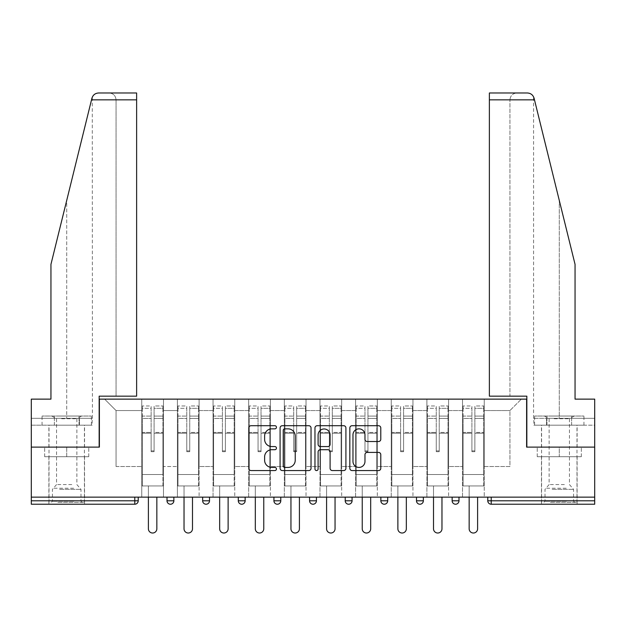 <?xml version="1.0" encoding="UTF-8"?>
<svg xmlns="http://www.w3.org/2000/svg" width="626" height="626" viewBox="0 0 626 626"><rect width="100%" height="100%" fill="white"/><g stroke="black" fill="none" stroke-linecap="round" stroke-linejoin="round"><path stroke-width="0.47" stroke-dasharray="3.13 2.35" d="M276.449 427.284A1.573 1.573 0 0 0 274.877 425.711L251.049 425.711A2.246 2.246 0 0 0 248.804 427.957L248.804 468.318A2.246 2.246 0 0 0 251.049 470.564L274.877 470.564A1.573 1.573 0 0 0 276.449 468.991A1.573 1.573 0 0 0 274.877 467.426L271.794 467.426A7.176 7.176 0 0 1 264.618 460.251L264.618 456.886A7.176 7.176 0 0 1 271.794 449.711L274.877 449.711A1.573 1.573 0 0 0 276.449 448.138A1.573 1.573 0 0 0 274.877 446.565L271.794 446.565A7.176 7.176 0 0 1 264.618 439.389L264.618 436.025A7.176 7.176 0 0 1 271.794 428.849L274.877 428.849A1.573 1.573 0 0 0 276.449 427.284M559.284 504.227L577.109 504.227L559.284 504.227M559.284 456.706L581.335 456.706L537.241 456.706L559.284 456.706L559.284 447.113L537.241 447.113L581.335 447.113L541.467 447.113L559.284 447.113L559.284 456.706M66.716 504.227L48.891 504.227L66.716 504.227M66.716 456.706L44.665 456.706L88.759 456.706L66.716 456.706L66.716 447.113L44.665 447.113L88.759 447.113L48.891 447.113L84.533 447.113L66.716 447.113L66.716 456.706M484.234 485.948L462.528 485.948L484.234 485.948L484.234 399.13L521.364 399.13L484.234 399.13L484.234 410.554L509.94 410.554L484.234 410.554L484.234 466.526L509.94 466.526L509.94 410.554L521.364 399.13L509.94 410.554L509.94 466.526L484.234 466.526L484.234 399.13L484.234 485.948L462.528 485.948L484.234 485.948L484.234 497.146L462.528 497.146L484.234 497.146L484.234 485.948M448.592 485.948L426.893 485.948L448.592 485.948L448.592 399.13L484.234 399.13L448.592 399.13L448.592 410.554L462.528 410.554L462.528 466.526L462.528 410.554L448.592 410.554L448.592 466.526L462.528 466.526L448.592 466.526L448.592 399.13L448.592 485.948L426.893 485.948L448.592 485.948L448.592 497.146L426.893 497.146L448.592 497.146L448.592 485.948M412.957 485.948L391.25 485.948L412.957 485.948L412.957 399.13L448.592 399.13L412.957 399.13L412.957 410.554L426.893 410.554L426.893 466.526L426.893 410.554L412.957 410.554L412.957 466.526L426.893 466.526L412.957 466.526L412.957 399.13L412.957 485.948L391.25 485.948L412.957 485.948L412.957 497.146L391.25 497.146L412.957 497.146L412.957 485.948M377.314 485.948L355.607 485.948L377.314 485.948L377.314 399.13L412.957 399.13L377.314 399.13L377.314 410.554L391.25 410.554L391.25 466.526L391.25 410.554L377.314 410.554L377.314 466.526L391.25 466.526L377.314 466.526L377.314 399.13L377.314 485.948L355.607 485.948L377.314 485.948L377.314 497.146L355.607 497.146L377.314 497.146L377.314 485.948M341.671 485.948L319.972 485.948L341.671 485.948L341.671 399.13L377.314 399.13L341.671 399.13L341.671 410.554L355.607 410.554L355.607 466.526L355.607 410.554L341.671 410.554L341.671 466.526L355.607 466.526L341.671 466.526L341.671 399.13L341.671 485.948L319.972 485.948L341.671 485.948L341.671 497.146L319.972 497.146L341.671 497.146L341.671 485.948M306.028 485.948L284.329 485.948L306.028 485.948L306.028 399.13L341.671 399.13L306.028 399.13L306.028 410.554L319.972 410.554L319.972 466.526L319.972 410.554L306.028 410.554L306.028 466.526L319.972 466.526L306.028 466.526L306.028 399.13L306.028 485.948L284.329 485.948L306.028 485.948L306.028 497.146L284.329 497.146L306.028 497.146L306.028 485.948M270.393 485.948L248.686 485.948L270.393 485.948L270.393 399.13L306.028 399.13L270.393 399.13L270.393 410.554L284.329 410.554L284.329 466.526L284.329 410.554L270.393 410.554L270.393 466.526L284.329 466.526L270.393 466.526L270.393 399.13L270.393 485.948L248.686 485.948L270.393 485.948L270.393 497.146L248.686 497.146L270.393 497.146L270.393 485.948M234.75 485.948L213.043 485.948L234.75 485.948L234.75 399.13L270.393 399.13L234.75 399.13L234.75 410.554L248.686 410.554L248.686 466.526L248.686 410.554L234.75 410.554L234.75 466.526L248.686 466.526L234.75 466.526L234.75 399.13L234.75 485.948L213.043 485.948L234.75 485.948L234.75 497.146L213.043 497.146L234.75 497.146L234.75 485.948M199.107 485.948L177.408 485.948L199.107 485.948L199.107 399.13L234.75 399.13L199.107 399.13L199.107 410.554L213.043 410.554L213.043 466.526L213.043 410.554L199.107 410.554L199.107 466.526L213.043 466.526L199.107 466.526L199.107 399.13L199.107 485.948L177.408 485.948L199.107 485.948L199.107 497.146L177.408 497.146L199.107 497.146L199.107 485.948M527.413 92.984C530.817 93.219 533.031 94.956 534.072 98.196L575.051 264.336L575.051 399.13L575.051 264.336L534.479 99.839L575.051 264.336L575.051 399.13L594.7 399.13L594.7 418.325L546.561 418.325L594.7 418.325L559.284 418.325L594.7 418.325L594.7 425.179L546.561 425.179L594.7 425.179L594.7 399.13L575.051 399.13L594.7 399.13L594.7 447.113L526.615 447.113L526.615 399.13L99.385 399.13L99.385 447.113L31.3 447.113L31.3 497.146L134.793 497.146L31.3 497.146L31.3 504.227L134.793 504.227L134.793 500.8L31.3 500.8M177.408 399.13L199.107 399.13L163.472 399.13L177.408 399.13L177.408 466.526L177.408 410.554L163.472 410.554L177.408 410.554L177.408 399.13L177.408 485.948L177.408 399.13M141.766 399.13L163.472 399.13L163.472 466.526L177.408 466.526L163.472 466.526L163.472 399.13L163.472 485.948L141.766 485.948L163.472 485.948L163.472 399.13L104.636 399.13L141.766 399.13L141.766 466.526L141.766 410.554L116.06 410.554L141.766 410.554L141.766 399.13L141.766 485.948L163.472 485.948L141.766 485.948L141.766 399.13M462.528 410.554L462.528 399.13L462.528 410.554M426.893 410.554L426.893 399.13L426.893 410.554M391.25 410.554L391.25 399.13L391.25 410.554M355.607 410.554L355.607 399.13L355.607 410.554M319.972 410.554L319.972 399.13L319.972 410.554M284.329 410.554L284.329 399.13L284.329 410.554M248.686 410.554L248.686 399.13L248.686 410.554M213.043 410.554L213.043 399.13L213.043 410.554M116.06 466.526L141.766 466.526L116.06 466.526L116.06 410.554L104.636 399.13L116.06 410.554L116.06 466.526M489.375 92.984L489.375 396.164L509.94 396.164L509.94 99.839L509.94 396.164L489.375 396.164L489.375 92.984L489.375 396.164L526.842 396.164L526.842 447.113L594.7 447.113L594.7 497.146L31.3 497.146M594.7 500.8L491.207 500.8L491.207 504.227L594.7 504.227L594.7 497.146L487.779 497.146L594.7 497.146M141.766 497.146L141.766 485.948L141.766 497.146L163.472 497.146L163.472 485.948L163.472 497.146L141.766 497.146M134.793 497.146L138.221 497.146L134.793 497.146L134.793 500.8L138.221 500.8M452.136 497.146L458.991 497.146L452.136 497.146M416.493 497.146L423.348 497.146L416.493 497.146M380.858 497.146L387.705 497.146L380.858 497.146M345.216 497.146L352.07 497.146L345.216 497.146L345.216 500.8L352.07 500.8L352.07 497.146M309.573 497.146L316.427 497.146L309.573 497.146M273.93 497.146L280.784 497.146L273.93 497.146L273.93 500.8L280.784 500.8M238.295 497.146L245.142 497.146L238.295 497.146M202.652 497.146L209.507 497.146L202.652 497.146M167.009 497.146L173.864 497.146L167.009 497.146M177.408 497.146L177.408 485.948L177.408 497.146M213.043 497.146L213.043 399.13L213.043 497.146M248.686 497.146L248.686 399.13L248.686 497.146M284.329 497.146L284.329 399.13L284.329 497.146M319.972 497.146L319.972 399.13L319.972 497.146M355.607 497.146L355.607 399.13L355.607 497.146M391.25 497.146L391.25 399.13L391.25 497.146M426.893 497.146L426.893 399.13L426.893 497.146M462.528 497.146L462.528 399.13L462.528 497.146M348.643 504.227A3.427 3.427 0 0 0 352.07 500.8M384.278 504.227A3.427 3.427 0 0 0 387.705 500.8L380.858 500.8M419.921 504.227A3.427 3.427 0 0 1 416.493 500.8A3.427 3.427 0 0 0 419.921 504.227A3.427 3.427 0 0 0 423.348 500.8L416.493 500.8M455.564 504.227A3.427 3.427 0 0 0 458.991 500.8L452.136 500.8M311.036 468.318L311.036 427.957A2.246 2.246 0 0 0 308.798 425.711L282.334 425.711A2.246 2.246 0 0 0 280.088 427.957L280.088 468.318A2.246 2.246 0 0 0 282.334 470.564L308.798 470.564A2.246 2.246 0 0 0 311.036 468.318M284.799 428.849A1.573 1.573 0 0 0 283.234 430.422L283.234 465.854A1.573 1.573 0 0 0 284.799 467.426L288.054 467.426A7.176 7.176 0 0 0 295.229 460.251L295.229 436.025A7.176 7.176 0 0 0 288.054 428.849L284.799 428.849M317.202 425.711L343.666 425.711A2.246 2.246 0 0 1 345.912 427.957L345.912 468.318A2.246 2.246 0 0 1 343.666 470.564L332.343 470.564A2.246 2.246 0 0 1 330.098 468.318L330.098 451.949A2.246 2.246 0 0 0 327.86 449.711L320.348 449.711A2.246 2.246 0 0 0 318.102 451.949L318.102 468.991A1.573 1.573 0 0 1 316.529 470.564A1.573 1.573 0 0 1 314.964 468.991L314.964 427.957A2.246 2.246 0 0 1 317.202 425.711M330.098 434.96A6.002 6.002 0 0 0 324.104 428.966A6.002 6.002 0 0 0 318.102 434.96L318.102 444.327A2.246 2.246 0 0 0 320.348 446.565L327.86 446.565A2.246 2.246 0 0 0 330.098 444.327L330.098 434.96M367.212 441.526L378.542 441.526A2.246 2.246 0 0 0 380.78 439.28L380.78 427.957A2.246 2.246 0 0 0 378.542 425.711L352.078 425.711A2.246 2.246 0 0 0 349.832 427.957L349.832 468.318A2.246 2.246 0 0 0 352.078 470.564L378.542 470.564A2.246 2.246 0 0 0 380.78 468.318L380.78 454.64A2.246 2.246 0 0 0 378.542 452.402L367.212 452.402A2.246 2.246 0 0 0 364.974 454.64L364.974 461.425A6.002 6.002 0 0 1 358.972 467.426A6.002 6.002 0 0 1 352.97 461.425L352.97 434.851A6.002 6.002 0 0 1 358.972 428.849A6.002 6.002 0 0 1 364.974 434.851L364.974 439.28A2.246 2.246 0 0 0 367.212 441.526M88.759 456.706L88.759 447.113L88.759 456.706M44.665 456.706L44.665 447.113L44.665 456.706M537.241 456.706L537.241 447.113L537.241 456.706M581.335 456.706L581.335 447.113L581.335 456.706M154.098 433.239L154.098 408.316L162.901 408.316L162.901 405.984L162.901 418.411L162.901 408.316L154.098 408.316L154.098 405.984L162.901 405.984L154.098 405.984L154.098 433.239L162.901 433.239L162.901 416.079L162.901 474.524L162.901 432.433L162.901 474.524L142.337 474.524L142.337 408.316L151.132 408.316L151.132 433.239L151.132 405.984L142.337 405.984L151.132 405.984L151.132 450.877L154.098 450.877L154.098 405.984L154.098 432.433L162.901 432.433L154.098 432.433L154.098 450.877L151.132 450.877L151.132 408.316L142.337 408.316L142.337 405.984L142.337 418.411L151.132 418.411L142.337 418.411L142.337 428.833L142.337 416.079L151.132 416.079L142.337 416.079L142.337 433.239L142.337 428.833L142.337 432.433L151.132 432.433L142.337 432.433L142.337 474.524L142.337 433.239L151.132 433.239L151.132 451.682L154.098 451.682L154.098 433.239L162.901 433.239L162.901 485.948L142.337 485.948L162.901 485.948L162.901 474.524L142.337 474.524L162.901 474.524L142.337 474.524L142.337 433.239L151.132 433.239L151.132 451.682L154.098 451.682L154.098 433.239M156.844 497.146L156.844 528.79A4.226 4.226 0 0 1 152.619 533.016A4.226 4.226 0 0 1 148.393 528.79L148.393 485.948L156.844 485.948L148.393 485.948L148.393 497.146M142.337 474.524L142.337 485.948L142.337 474.524M154.098 451.682L154.098 450.877L154.098 451.682M151.132 451.682L151.132 450.877L151.132 451.682M189.741 433.239L189.741 408.316L198.536 408.316L198.536 405.984L198.536 418.411L198.536 408.316L189.741 408.316L189.741 405.984L198.536 405.984L189.741 405.984L189.741 433.239L198.536 433.239L198.536 416.079L198.536 474.524L198.536 432.433L198.536 474.524L177.98 474.524L177.98 408.316L186.775 408.316L186.775 433.239L186.775 405.984L177.98 405.984L186.775 405.984L186.775 450.877L189.741 450.877L189.741 405.984L189.741 432.433L198.536 432.433L189.741 432.433L189.741 450.877L186.775 450.877L186.775 408.316L177.98 408.316L177.98 405.984L177.98 418.411L186.775 418.411L177.98 418.411L177.98 428.833L177.98 416.079L186.775 416.079L177.98 416.079L177.98 433.239L177.98 428.833L177.98 432.433L186.775 432.433L177.98 432.433L177.98 474.524L177.98 433.239L186.775 433.239L186.775 451.682L189.741 451.682L189.741 433.239L198.536 433.239L198.536 485.948L177.98 485.948L198.536 485.948L198.536 474.524L177.98 474.524L198.536 474.524L177.98 474.524L177.98 433.239L186.775 433.239L186.775 451.682L189.741 451.682L189.741 433.239M192.487 497.146L192.487 528.79A4.226 4.226 0 0 1 188.254 533.016A4.226 4.226 0 0 1 184.028 528.79L184.028 485.948L192.487 485.948L184.028 485.948L184.028 497.146M177.98 474.524L177.98 485.948L177.98 474.524M189.741 451.682L189.741 450.877L189.741 451.682M186.775 451.682L186.775 450.877L186.775 451.682M225.383 433.239L225.383 408.316L234.179 408.316L234.179 405.984L234.179 418.411L234.179 408.316L225.383 408.316L225.383 405.984L234.179 405.984L225.383 405.984L225.383 433.239L234.179 433.239L234.179 416.079L234.179 474.524L234.179 432.433L234.179 474.524L213.615 474.524L213.615 408.316L222.41 408.316L222.41 433.239L222.41 405.984L213.615 405.984L222.41 405.984L222.41 450.877L225.383 450.877L225.383 405.984L225.383 432.433L234.179 432.433L225.383 432.433L225.383 450.877L222.41 450.877L222.41 408.316L213.615 408.316L213.615 405.984L213.615 418.411L222.41 418.411L213.615 418.411L213.615 428.833L213.615 416.079L222.41 416.079L213.615 416.079L213.615 433.239L213.615 428.833L213.615 432.433L222.41 432.433L213.615 432.433L213.615 474.524L213.615 433.239L222.41 433.239L222.41 451.682L225.383 451.682L225.383 433.239L234.179 433.239L234.179 485.948L213.615 485.948L234.179 485.948L234.179 474.524L213.615 474.524L234.179 474.524L213.615 474.524L213.615 433.239L222.41 433.239L222.41 451.682L225.383 451.682L225.383 433.239M228.122 497.146L228.122 528.79A4.226 4.226 0 0 1 223.897 533.016A4.226 4.226 0 0 1 219.671 528.79L219.671 485.948L228.122 485.948L219.671 485.948L219.671 497.146M213.615 474.524L213.615 485.948L213.615 474.524M225.383 451.682L225.383 450.877L225.383 451.682M222.41 451.682L222.41 450.877L222.41 451.682M261.026 433.239L261.026 408.316L269.822 408.316L269.822 405.984L269.822 418.411L269.822 408.316L261.026 408.316L261.026 405.984L269.822 405.984L261.026 405.984L261.026 433.239L269.822 433.239L269.822 416.079L269.822 474.524L269.822 432.433L269.822 474.524L249.258 474.524L249.258 408.316L258.053 408.316L258.053 433.239L258.053 405.984L249.258 405.984L258.053 405.984L258.053 450.877L261.026 450.877L261.026 405.984L261.026 432.433L269.822 432.433L261.026 432.433L261.026 450.877L258.053 450.877L258.053 408.316L249.258 408.316L249.258 405.984L249.258 418.411L258.053 418.411L249.258 418.411L249.258 428.833L249.258 416.079L258.053 416.079L249.258 416.079L249.258 433.239L249.258 428.833L249.258 432.433L258.053 432.433L249.258 432.433L249.258 474.524L249.258 433.239L258.053 433.239L258.053 451.682L261.026 451.682L261.026 433.239L269.822 433.239L269.822 485.948L249.258 485.948L269.822 485.948L269.822 474.524L249.258 474.524L269.822 474.524L249.258 474.524L249.258 433.239L258.053 433.239L258.053 451.682L261.026 451.682L261.026 433.239M263.765 497.146L263.765 528.79A4.226 4.226 0 0 1 259.54 533.016A4.226 4.226 0 0 1 255.314 528.79L255.314 485.948L263.765 485.948L255.314 485.948L255.314 497.146M249.258 474.524L249.258 485.948L249.258 474.524M261.026 451.682L261.026 450.877L261.026 451.682M258.053 451.682L258.053 450.877L258.053 451.682M296.661 433.239L296.661 408.316L305.457 408.316L305.457 405.984L305.457 418.411L305.457 408.316L296.661 408.316L296.661 405.984L305.457 405.984L296.661 405.984L296.661 433.239L305.457 433.239L305.457 416.079L305.457 474.524L305.457 432.433L305.457 474.524L284.9 474.524L284.9 408.316L293.696 408.316L293.696 433.239L293.696 405.984L284.9 405.984L293.696 405.984L293.696 450.877L296.661 450.877L296.661 405.984L296.661 432.433L305.457 432.433L296.661 432.433L296.661 450.877L293.696 450.877L293.696 408.316L284.9 408.316L284.9 405.984L284.9 418.411L293.696 418.411L284.9 418.411L284.9 428.833L284.9 416.079L293.696 416.079L284.9 416.079L284.9 433.239L284.9 428.833L284.9 432.433L293.696 432.433L284.9 432.433L284.9 474.524L284.9 433.239L293.696 433.239L293.696 451.682L296.661 451.682L296.661 433.239L305.457 433.239L305.457 485.948L284.9 485.948L305.457 485.948L305.457 474.524L284.9 474.524L305.457 474.524L284.9 474.524L284.9 433.239L293.696 433.239L293.696 451.682L296.661 451.682L296.661 433.239M299.408 497.146L299.408 528.79A4.226 4.226 0 0 1 295.182 533.016A4.226 4.226 0 0 1 290.949 528.79L290.949 485.948L299.408 485.948L290.949 485.948L290.949 497.146M284.9 474.524L284.9 485.948L284.9 474.524M296.661 451.682L296.661 450.877L296.661 451.682M293.696 451.682L293.696 450.877L293.696 451.682M332.304 433.239L332.304 408.316L341.1 408.316L341.1 405.984L341.1 418.411L341.1 408.316L332.304 408.316L332.304 405.984L341.1 405.984L332.304 405.984L332.304 433.239L341.1 433.239L341.1 416.079L341.1 474.524L341.1 432.433L341.1 474.524L320.543 474.524L320.543 408.316L329.339 408.316L329.339 433.239L329.339 405.984L320.543 405.984L329.339 405.984L329.339 450.877L332.304 450.877L332.304 405.984L332.304 432.433L341.1 432.433L332.304 432.433L332.304 450.877L329.339 450.877L329.339 408.316L320.543 408.316L320.543 405.984L320.543 418.411L329.339 418.411L320.543 418.411L320.543 428.833L320.543 416.079L329.339 416.079L320.543 416.079L320.543 433.239L320.543 428.833L320.543 432.433L329.339 432.433L320.543 432.433L320.543 474.524L320.543 433.239L329.339 433.239L329.339 451.682L332.304 451.682L332.304 433.239L341.1 433.239L341.1 485.948L320.543 485.948L341.1 485.948L341.1 474.524L320.543 474.524L341.1 474.524L320.543 474.524L320.543 433.239L329.339 433.239L329.339 451.682L332.304 451.682L332.304 433.239M335.051 497.146L335.051 528.79A4.226 4.226 0 0 1 330.818 533.016A4.226 4.226 0 0 1 326.592 528.79L326.592 485.948L335.051 485.948L326.592 485.948L326.592 497.146M320.543 474.524L320.543 485.948L320.543 474.524M332.304 451.682L332.304 450.877L332.304 451.682M329.339 451.682L329.339 450.877L329.339 451.682M59.001 502.396L82.131 502.396L59.001 502.396M73.852 501.254L52.435 501.254L73.852 501.254M59.29 416.04L81.56 416.04L59.29 416.04M61.63 418.739L76.881 418.739L61.63 418.739M71.794 484.579L56.543 484.579L71.794 484.579M57.858 502.396L84.416 502.396L57.858 502.396M57.858 425.179L84.416 425.179L57.858 425.179M54.376 425.179L91.38 425.179L42.044 425.179L54.376 425.179L54.376 416.04L91.38 416.04L42.044 416.04L54.376 416.04L54.376 425.179M79.048 425.179L79.048 416.04L79.048 425.179M91.38 425.179L91.38 416.04M42.044 425.179L42.044 416.04M551.576 502.396L574.707 502.396L551.576 502.396M566.428 501.254L545.011 501.254L566.428 501.254M551.866 416.04L574.136 416.04L551.866 416.04M554.206 418.739L569.457 418.739L554.206 418.739M564.37 484.579L549.119 484.579L564.37 484.579M550.434 502.396L576.992 502.396L550.434 502.396M550.434 425.179L576.992 425.179L550.434 425.179M546.952 425.179L583.956 425.179L534.62 425.179L546.952 425.179L546.952 416.04L583.956 416.04L534.62 416.04L546.952 416.04L546.952 425.179M571.624 425.179L571.624 416.04L571.624 425.179M583.956 425.179L583.956 416.04M534.62 425.179L534.62 416.04M66.716 425.179L48.891 425.179L66.716 425.179M66.716 200.43L91.928 98.196L50.949 264.336L66.716 200.43L66.716 418.325L31.3 418.325L31.3 399.13L50.949 399.13L50.949 264.336L50.949 399.13L31.3 399.13L31.3 447.113L99.158 447.113L99.158 396.164L136.624 396.164L136.624 92.984L136.624 396.164L136.624 92.984L98.587 92.984C95.183 93.219 92.969 94.956 91.928 98.196L50.949 264.336L50.949 399.13L31.3 399.13L31.3 418.325L92.413 418.325L66.716 418.325L66.716 200.43M31.3 425.179L31.3 418.325L79.439 418.325L31.3 418.325L31.3 425.179L79.439 425.179L79.439 418.325L92.171 418.325L79.439 418.325L79.439 425.179L31.3 425.179M116.06 396.164L136.624 396.164L116.06 396.164L116.06 99.839L116.06 396.164M92.413 418.325L92.28 97.14M92.171 425.179L79.439 425.179L92.171 425.179L92.171 418.325M116.06 99.839C115.622 95.708 113.337 93.423 109.206 92.984C113.337 93.423 115.622 95.708 116.06 99.839L136.624 99.839L116.06 99.839M559.284 425.179L577.109 425.179L559.284 425.179M559.284 418.325L533.587 418.325L559.284 418.325L559.284 200.43L559.284 418.325M533.829 418.325L546.561 418.325L533.829 418.325L533.829 425.179L546.561 425.179L546.561 418.325L546.561 425.179L533.829 425.179M489.375 99.839L509.94 99.839C510.378 95.708 512.663 93.423 516.794 92.984C512.663 93.423 510.378 95.708 509.94 99.839L534.479 99.839M367.947 433.239L367.947 408.316L376.742 408.316L376.742 405.984L376.742 418.411L376.742 408.316L367.947 408.316L367.947 405.984L376.742 405.984L367.947 405.984L367.947 433.239L376.742 433.239L376.742 416.079L376.742 474.524L376.742 432.433L376.742 474.524L356.178 474.524L356.178 408.316L364.974 408.316L364.974 433.239L364.974 405.984L356.178 405.984L364.974 405.984L364.974 450.877L367.947 450.877L367.947 405.984L367.947 432.433L376.742 432.433L367.947 432.433L367.947 450.877L364.974 450.877L364.974 408.316L356.178 408.316L356.178 405.984L356.178 418.411L364.974 418.411L356.178 418.411L356.178 428.833L356.178 416.079L364.974 416.079L356.178 416.079L356.178 433.239L356.178 428.833L356.178 432.433L364.974 432.433L356.178 432.433L356.178 474.524L356.178 433.239L364.974 433.239L364.974 451.682L367.947 451.682L367.947 433.239L376.742 433.239L376.742 485.948L356.178 485.948L376.742 485.948L376.742 474.524L356.178 474.524L376.742 474.524L356.178 474.524L356.178 433.239L364.974 433.239L364.974 451.682L367.947 451.682L367.947 433.239M370.686 497.146L370.686 528.79A4.226 4.226 0 0 1 366.46 533.016A4.226 4.226 0 0 1 362.235 528.79L362.235 485.948L370.686 485.948L362.235 485.948L362.235 497.146M356.178 474.524L356.178 485.948L356.178 474.524M367.947 451.682L367.947 450.877L367.947 451.682M364.974 451.682L364.974 450.877L364.974 451.682M403.59 433.239L403.59 408.316L412.385 408.316L412.385 405.984L412.385 418.411L412.385 408.316L403.59 408.316L403.59 405.984L412.385 405.984L403.59 405.984L403.59 433.239L412.385 433.239L412.385 416.079L412.385 474.524L412.385 432.433L412.385 474.524L391.821 474.524L391.821 408.316L400.617 408.316L400.617 433.239L400.617 405.984L391.821 405.984L400.617 405.984L400.617 450.877L403.59 450.877L403.59 405.984L403.59 432.433L412.385 432.433L403.59 432.433L403.59 450.877L400.617 450.877L400.617 408.316L391.821 408.316L391.821 405.984L391.821 418.411L400.617 418.411L391.821 418.411L391.821 428.833L391.821 416.079L400.617 416.079L391.821 416.079L391.821 433.239L391.821 428.833L391.821 432.433L400.617 432.433L391.821 432.433L391.821 474.524L391.821 433.239L400.617 433.239L400.617 451.682L403.59 451.682L403.59 433.239L412.385 433.239L412.385 485.948L391.821 485.948L412.385 485.948L412.385 474.524L391.821 474.524L412.385 474.524L391.821 474.524L391.821 433.239L400.617 433.239L400.617 451.682L403.59 451.682L403.59 433.239M406.329 497.146L406.329 528.79A4.226 4.226 0 0 1 402.103 533.016A4.226 4.226 0 0 1 397.878 528.79L397.878 485.948L406.329 485.948L397.878 485.948L397.878 497.146M391.821 474.524L391.821 485.948L391.821 474.524M403.59 451.682L403.59 450.877L403.59 451.682M400.617 451.682L400.617 450.877L400.617 451.682M439.225 433.239L439.225 408.316L448.02 408.316L448.02 405.984L448.02 418.411L448.02 408.316L439.225 408.316L439.225 405.984L448.02 405.984L439.225 405.984L439.225 433.239L448.02 433.239L448.02 416.079L448.02 474.524L448.02 432.433L448.02 474.524L427.464 474.524L427.464 408.316L436.259 408.316L436.259 433.239L436.259 405.984L427.464 405.984L436.259 405.984L436.259 450.877L439.225 450.877L439.225 405.984L439.225 432.433L448.02 432.433L439.225 432.433L439.225 450.877L436.259 450.877L436.259 408.316L427.464 408.316L427.464 405.984L427.464 418.411L436.259 418.411L427.464 418.411L427.464 428.833L427.464 416.079L436.259 416.079L427.464 416.079L427.464 433.239L427.464 428.833L427.464 432.433L436.259 432.433L427.464 432.433L427.464 474.524L427.464 433.239L436.259 433.239L436.259 451.682L439.225 451.682L439.225 433.239L448.02 433.239L448.02 485.948L427.464 485.948L448.02 485.948L448.02 474.524L427.464 474.524L448.02 474.524L427.464 474.524L427.464 433.239L436.259 433.239L436.259 451.682L439.225 451.682L439.225 433.239M441.972 497.146L441.972 528.79A4.226 4.226 0 0 1 437.746 533.016A4.226 4.226 0 0 1 433.513 528.79L433.513 485.948L441.972 485.948L433.513 485.948L433.513 497.146M427.464 474.524L427.464 485.948L427.464 474.524M439.225 451.682L439.225 450.877L439.225 451.682M436.259 451.682L436.259 450.877L436.259 451.682M474.868 433.239L474.868 408.316L483.663 408.316L483.663 405.984L483.663 418.411L483.663 408.316L474.868 408.316L474.868 405.984L483.663 405.984L474.868 405.984L474.868 433.239L483.663 433.239L483.663 416.079L483.663 474.524L483.663 432.433L483.663 474.524L463.099 474.524L463.099 408.316L471.902 408.316L471.902 433.239L471.902 405.984L463.099 405.984L471.902 405.984L471.902 450.877L474.868 450.877L474.868 405.984L474.868 432.433L483.663 432.433L474.868 432.433L474.868 450.877L471.902 450.877L471.902 408.316L463.099 408.316L463.099 405.984L463.099 418.411L471.902 418.411L463.099 418.411L463.099 428.833L463.099 416.079L471.902 416.079L463.099 416.079L463.099 433.239L463.099 428.833L463.099 432.433L471.902 432.433L463.099 432.433L463.099 474.524L463.099 433.239L471.902 433.239L471.902 451.682L474.868 451.682L474.868 433.239L483.663 433.239L483.663 485.948L463.099 485.948L483.663 485.948L483.663 474.524L463.099 474.524L483.663 474.524L463.099 474.524L463.099 433.239L471.902 433.239L471.902 451.682L474.868 451.682L474.868 433.239M477.607 497.146L477.607 528.79A4.226 4.226 0 0 1 473.381 533.016A4.226 4.226 0 0 1 469.156 528.79L469.156 485.948L477.607 485.948L469.156 485.948L469.156 497.146M463.099 474.524L463.099 485.948L463.099 474.524M474.868 451.682L474.868 450.877L474.868 451.682M471.902 451.682L471.902 450.877L471.902 451.682M487.779 500.8L491.207 500.8L491.207 497.146M173.864 500.8L167.009 500.8M209.507 500.8L202.652 500.8M245.142 500.8L238.295 500.8M316.427 500.8L309.573 500.8M154.098 418.411L162.901 418.411L154.098 418.411M154.098 416.079L162.901 416.079L154.098 416.079M189.741 418.411L198.536 418.411L189.741 418.411M189.741 416.079L198.536 416.079L189.741 416.079M225.383 418.411L234.179 418.411L225.383 418.411M225.383 416.079L234.179 416.079L225.383 416.079M261.026 418.411L269.822 418.411L261.026 418.411M261.026 416.079L269.822 416.079L261.026 416.079M296.661 418.411L305.457 418.411L296.661 418.411M296.661 416.079L305.457 416.079L296.661 416.079M332.304 418.411L341.1 418.411L332.304 418.411M332.304 416.079L341.1 416.079L332.304 416.079M59.572 489.352L80.989 489.352L59.572 489.352M73.618 488.225L52.905 488.225L73.618 488.225M552.148 489.352L573.565 489.352L552.148 489.352M566.194 488.225L545.473 488.225L566.194 488.225M91.521 99.839L136.624 99.839M367.947 418.411L376.742 418.411L367.947 418.411M367.947 416.079L376.742 416.079L367.947 416.079M403.59 418.411L412.385 418.411L403.59 418.411M403.59 416.079L412.385 416.079L403.59 416.079M439.225 418.411L448.02 418.411L439.225 418.411M439.225 416.079L448.02 416.079L439.225 416.079M474.868 418.411L483.663 418.411L474.868 418.411M474.868 416.079L483.663 416.079L474.868 416.079M541.467 456.706L541.467 504.227M48.891 456.706L48.891 504.227M84.533 456.706L84.533 504.227M577.109 456.706L577.109 504.227M81.56 416.04L76.881 418.739L76.881 484.579L80.989 489.352L80.989 501.254L82.131 502.396M49.008 502.396L49.008 425.179M84.416 502.396L84.416 425.179M51.864 416.04L56.543 418.739L56.543 484.579L52.435 489.352L52.435 501.254L51.293 502.396M574.136 416.04L569.457 418.739L569.457 484.579L573.565 489.352L573.565 501.254L574.707 502.396M541.584 502.396L541.584 425.179M576.992 502.396L576.992 425.179M544.44 416.04L549.119 418.739L549.119 484.579L545.011 489.352L545.011 501.254L543.869 502.396M48.891 447.113L48.891 425.179M84.533 447.113L84.533 425.179M577.109 447.113L577.109 425.179M533.587 418.325L533.587 96.85M541.467 447.113L541.467 425.179"/><path stroke-width="0.94" d="M276.449 427.284A1.573 1.573 0 0 0 274.877 425.711L251.049 425.711A2.246 2.246 0 0 0 248.804 427.957L248.804 468.318A2.246 2.246 0 0 0 251.049 470.564L274.877 470.564A1.573 1.573 0 0 0 276.449 468.991A1.573 1.573 0 0 0 274.877 467.426L271.794 467.426A7.176 7.176 0 0 1 264.618 460.251L264.618 456.886A7.176 7.176 0 0 1 271.794 449.711L274.877 449.711A1.573 1.573 0 0 0 276.449 448.138A1.573 1.573 0 0 0 274.877 446.565L271.794 446.565A7.176 7.176 0 0 1 264.618 439.389L264.618 436.025A7.176 7.176 0 0 1 271.794 428.849L274.877 428.849A1.573 1.573 0 0 0 276.449 427.284M378.542 441.526A2.246 2.246 0 0 0 380.78 439.28L380.78 427.957A2.246 2.246 0 0 0 378.542 425.711L352.078 425.711A2.246 2.246 0 0 0 349.832 427.957L349.832 468.318A2.246 2.246 0 0 0 352.078 470.564L378.542 470.564A2.246 2.246 0 0 0 380.78 468.318L380.78 454.64A2.246 2.246 0 0 0 378.542 452.402L367.212 452.402A2.246 2.246 0 0 0 364.974 454.64L364.974 461.425A6.002 6.002 0 0 1 358.972 467.426A6.002 6.002 0 0 1 352.97 461.425L352.97 434.851A6.002 6.002 0 0 1 358.972 428.849A6.002 6.002 0 0 1 364.974 434.851L364.974 439.28A2.246 2.246 0 0 0 367.212 441.526L378.542 441.526M91.521 99.839L91.928 98.196C92.969 94.956 95.183 93.219 98.587 92.984L136.624 92.984L136.624 99.839L91.521 99.839L50.949 264.336L50.949 399.13L31.3 399.13L31.3 447.113L99.385 447.113L99.385 399.13L526.615 399.13L526.615 447.113L594.7 447.113L594.7 497.146L31.3 497.146L31.3 500.8L134.793 500.8L134.793 497.146M136.624 99.839L136.624 396.164L99.158 396.164L99.158 447.113L31.3 447.113L31.3 497.146M311.036 427.957A2.246 2.246 0 0 0 308.798 425.711L282.334 425.711A2.246 2.246 0 0 0 280.088 427.957L280.088 468.318A2.246 2.246 0 0 0 282.334 470.564L308.798 470.564A2.246 2.246 0 0 0 311.036 468.318L311.036 427.957M317.202 425.711L343.666 425.711A2.246 2.246 0 0 1 345.912 427.957L345.912 468.318A2.246 2.246 0 0 1 343.666 470.564L332.343 470.564A2.246 2.246 0 0 1 330.098 468.318L330.098 451.949A2.246 2.246 0 0 0 327.86 449.711L320.348 449.711A2.246 2.246 0 0 0 318.102 451.949L318.102 468.991A1.573 1.573 0 0 1 316.529 470.564A1.573 1.573 0 0 1 314.964 468.991L314.964 427.957A2.246 2.246 0 0 1 317.202 425.711M134.793 504.227A3.427 3.427 0 0 0 138.221 500.8L134.793 500.8L134.793 504.227A3.427 3.427 0 0 0 138.221 500.8L138.221 497.146L138.221 500.8A3.427 3.427 0 0 1 134.793 504.227L31.3 504.227L31.3 500.8M594.7 497.146L594.7 504.227L491.207 504.227A3.427 3.427 0 0 1 487.779 500.8L487.779 497.146L487.779 500.8A3.427 3.427 0 0 0 491.207 504.227A3.427 3.427 0 0 1 487.779 500.8L594.7 500.8M167.009 497.146L167.009 500.8L167.009 497.146M170.436 504.227A3.427 3.427 0 0 1 167.009 500.8A3.427 3.427 0 0 0 170.436 504.227A3.427 3.427 0 0 0 173.864 500.8L173.864 497.146L173.864 500.8A3.427 3.427 0 0 1 170.436 504.227A3.427 3.427 0 0 1 167.009 500.8L173.864 500.8A3.427 3.427 0 0 1 170.436 504.227M202.652 497.146L202.652 500.8L202.652 497.146M209.507 497.146L209.507 500.8L209.507 497.146M238.295 497.146L238.295 500.8L238.295 497.146M245.142 497.146L245.142 500.8L245.142 497.146M273.93 500.8A3.427 3.427 0 0 0 277.357 504.227A3.427 3.427 0 0 0 280.784 500.8A3.427 3.427 0 0 1 277.357 504.227A3.427 3.427 0 0 0 280.784 500.8L280.784 497.146L280.784 500.8L273.93 500.8A3.427 3.427 0 0 0 277.357 504.227A3.427 3.427 0 0 1 273.93 500.8L273.93 497.146M309.573 497.146L309.573 500.8L309.573 497.146M316.427 497.146L316.427 500.8L316.427 497.146M352.07 497.146L352.07 500.8L345.216 500.8A3.427 3.427 0 0 0 348.643 504.227A3.427 3.427 0 0 1 345.216 500.8L345.216 497.146M380.858 497.146L380.858 500.8L380.858 497.146M387.705 497.146L387.705 500.8L387.705 497.146M416.493 497.146L416.493 500.8L416.493 497.146M423.348 497.146L423.348 500.8L423.348 497.146M452.136 497.146L452.136 500.8L452.136 497.146M458.991 497.146L458.991 500.8L458.991 497.146M206.079 504.227A3.427 3.427 0 0 1 202.652 500.8A3.427 3.427 0 0 0 206.079 504.227A3.427 3.427 0 0 0 209.507 500.8A3.427 3.427 0 0 1 206.079 504.227A3.427 3.427 0 0 1 202.652 500.8L209.507 500.8A3.427 3.427 0 0 1 206.079 504.227M241.722 504.227A3.427 3.427 0 0 1 238.295 500.8A3.427 3.427 0 0 0 241.722 504.227A3.427 3.427 0 0 0 245.142 500.8A3.427 3.427 0 0 1 241.722 504.227A3.427 3.427 0 0 1 238.295 500.8L245.142 500.8A3.427 3.427 0 0 1 241.722 504.227M313 504.227A3.427 3.427 0 0 1 309.573 500.8A3.427 3.427 0 0 0 313 504.227A3.427 3.427 0 0 0 316.427 500.8A3.427 3.427 0 0 1 313 504.227A3.427 3.427 0 0 1 309.573 500.8L316.427 500.8A3.427 3.427 0 0 1 313 504.227M348.643 504.227A3.427 3.427 0 0 0 352.07 500.8A3.427 3.427 0 0 1 348.643 504.227A3.427 3.427 0 0 1 345.216 500.8M384.278 504.227A3.427 3.427 0 0 1 380.858 500.8A3.427 3.427 0 0 0 384.278 504.227A3.427 3.427 0 0 0 387.705 500.8A3.427 3.427 0 0 1 384.278 504.227A3.427 3.427 0 0 1 380.858 500.8L387.705 500.8M419.921 504.227A3.427 3.427 0 0 1 416.493 500.8L423.348 500.8A3.427 3.427 0 0 1 419.921 504.227A3.427 3.427 0 0 0 423.348 500.8M455.564 504.227A3.427 3.427 0 0 1 452.136 500.8A3.427 3.427 0 0 0 455.564 504.227A3.427 3.427 0 0 0 458.991 500.8A3.427 3.427 0 0 1 455.564 504.227A3.427 3.427 0 0 1 452.136 500.8L458.991 500.8M284.799 428.849A1.573 1.573 0 0 0 283.234 430.422L283.234 465.854A1.573 1.573 0 0 0 284.799 467.426L288.054 467.426A7.176 7.176 0 0 0 295.229 460.251L295.229 436.025A7.176 7.176 0 0 0 288.054 428.849L284.799 428.849M330.098 434.96A6.002 6.002 0 0 0 324.104 428.966A6.002 6.002 0 0 0 318.102 434.96L318.102 444.327A2.246 2.246 0 0 0 320.348 446.565L327.86 446.565A2.246 2.246 0 0 0 330.098 444.327L330.098 434.96M148.393 497.146L148.393 528.79A4.226 4.226 0 0 0 152.619 533.016A4.226 4.226 0 0 0 156.844 528.79L156.844 497.146M184.028 497.146L184.028 528.79A4.226 4.226 0 0 0 188.254 533.016A4.226 4.226 0 0 0 192.487 528.79L192.487 497.146M219.671 497.146L219.671 528.79A4.226 4.226 0 0 0 223.897 533.016A4.226 4.226 0 0 0 228.122 528.79L228.122 497.146M255.314 497.146L255.314 528.79A4.226 4.226 0 0 0 259.54 533.016A4.226 4.226 0 0 0 263.765 528.79L263.765 497.146M290.949 497.146L290.949 528.79A4.226 4.226 0 0 0 295.182 533.016A4.226 4.226 0 0 0 299.408 528.79L299.408 497.146M326.592 497.146L326.592 528.79A4.226 4.226 0 0 0 330.818 533.016A4.226 4.226 0 0 0 335.051 528.79L335.051 497.146M136.624 92.984L109.206 92.984L136.624 92.984M91.928 98.196C92.562 96.349 92.562 96.349 91.928 98.196C92.562 96.349 92.562 96.349 91.928 98.196M534.479 99.839L489.375 99.839L489.375 396.164L526.842 396.164L526.842 447.113L594.7 447.113L594.7 399.13L575.051 399.13L575.051 264.336L534.072 98.196C533.438 96.349 533.438 96.349 534.072 98.196C533.438 96.349 533.438 96.349 534.072 98.196C533.031 94.956 530.817 93.219 527.413 92.984L489.375 92.984L527.413 92.984M489.375 99.839L489.375 92.984M362.235 497.146L362.235 528.79A4.226 4.226 0 0 0 366.46 533.016A4.226 4.226 0 0 0 370.686 528.79L370.686 497.146M397.878 497.146L397.878 528.79A4.226 4.226 0 0 0 402.103 533.016A4.226 4.226 0 0 0 406.329 528.79L406.329 497.146M433.513 497.146L433.513 528.79A4.226 4.226 0 0 0 437.746 533.016A4.226 4.226 0 0 0 441.972 528.79L441.972 497.146M469.156 497.146L469.156 528.79A4.226 4.226 0 0 0 473.381 533.016A4.226 4.226 0 0 0 477.607 528.79L477.607 497.146M491.207 497.146L491.207 504.227"/></g></svg>
